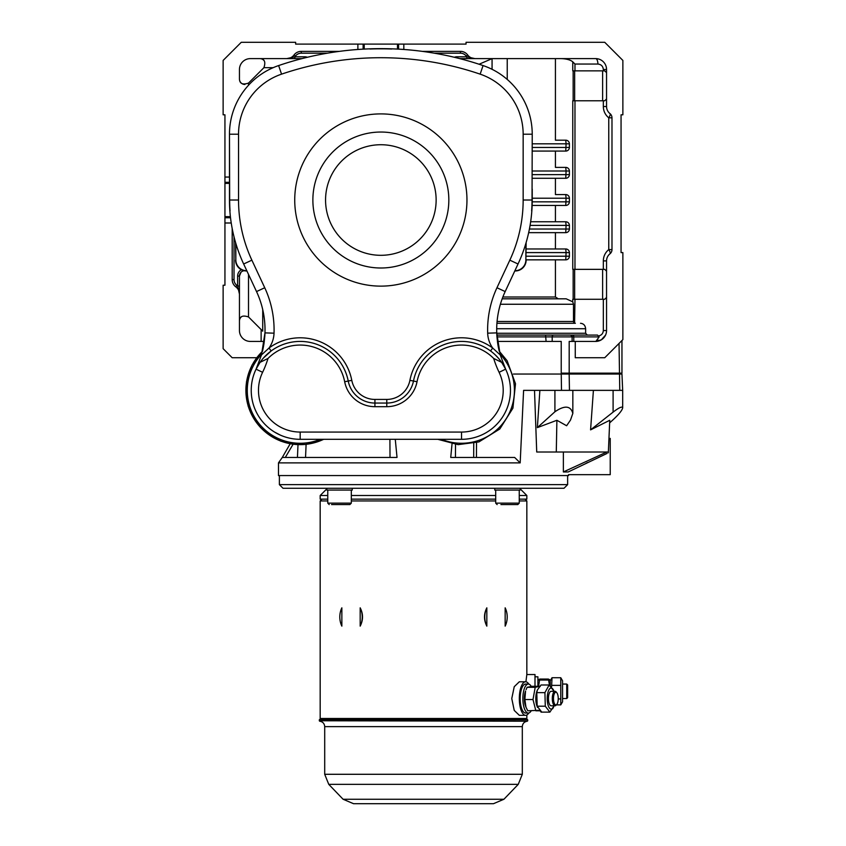 <?xml version="1.0" encoding="UTF-8"?>
<svg xmlns="http://www.w3.org/2000/svg" width="846" height="846" viewBox="0 0 846 846"><rect width="100%" height="100%" fill="white"/><g stroke="black" fill="none" stroke-linecap="round" stroke-linejoin="round"><path stroke-width="1.27" d="M261.499 354.908L256.063 369.163L260.039 362.352L268.013 358.45A45.324 45.324 0 0 1 344.671 381.736A30.816 30.816 0 0 0 374.926 406.683L374.926 403.056L386.781 403.056L374.926 403.056A27.188 27.188 0 0 1 348.235 381.049A27.188 27.188 0 0 0 374.926 403.056A27.188 27.188 0 0 1 348.235 381.049L351.788 380.351A52.568 52.568 0 0 0 269.017 348.034L261.499 354.908L264.967 332.88A90.638 90.638 0 0 0 256.528 291.574L243.659 263.994A151.371 151.371 0 0 1 229.478 200.016C229.668 209.374 229.668 209.374 229.478 200.016L229.478 192.772M229.478 200.016L229.478 134.207A72.513 72.513 0 0 1 278.63 65.565A72.513 72.513 0 0 0 229.478 134.207L229.657 200.016A151.191 151.191 0 0 0 230.049 210.897L229.869 210.897A151.371 151.371 0 0 0 243.659 263.994L256.528 291.574L264.735 287.746L251.875 260.166L243.659 263.994M380.848 48.645C390.207 48.74 390.207 48.74 380.848 48.645C371.5 48.74 371.5 48.74 380.848 48.645M532.229 192.772L532.229 200.016C532.039 209.374 532.039 209.374 532.229 200.016A151.371 151.371 0 0 1 518.038 263.994L505.178 291.574A90.638 90.638 0 0 0 496.739 332.88L500.208 354.908L492.689 348.034A52.568 52.568 0 0 0 409.908 380.351A23.572 23.572 0 0 1 386.781 399.428L374.926 399.428A23.572 23.572 0 0 1 351.788 380.351M437.816 439.317L458.12 444.647L478.931 441.898L499.817 428.985L512.909 408.195L515.51 383.777L507.103 360.703L499.225 351.164A90.638 90.638 0 0 1 497.554 342.366L496.909 336.243A3.627 3.627 0 0 1 496.909 336.264M490.543 350.953L492.689 348.034A27.188 27.188 0 0 1 487.677 333.176A99.712 99.712 0 0 1 496.962 287.746L509.831 260.166A142.308 142.308 0 0 0 523.156 200.016L523.156 134.207A63.45 63.45 0 0 0 480.158 74.152A308.187 308.187 0 0 0 281.549 74.152L278.63 65.565A317.25 317.25 0 0 1 369.977 48.835L369.977 49.015A317.07 317.07 0 0 1 391.73 49.015L391.73 48.835A317.25 317.25 0 0 1 483.077 65.565A72.513 72.513 0 0 1 532.229 134.207L532.039 200.016A151.191 151.191 0 0 1 531.648 210.897L531.838 210.897M256.074 369.131L260.134 362.225M263.423 358.038L271.164 350.953L269.017 348.034A27.188 27.188 0 0 0 274.03 333.176A99.712 99.712 0 0 0 264.735 287.746M280.565 435.214L274.538 432.063M256.063 369.163L262.598 372.303A41.697 41.697 0 0 0 300.182 432.063L300.182 439.317A48.952 48.952 0 0 1 256.063 369.163A48.952 48.952 0 0 0 300.182 439.317L461.525 439.317A48.952 48.952 0 0 0 505.633 369.163L500.208 354.908M495.745 355.373L498.273 358.038M501.572 362.225L505.622 369.131M409.908 380.351L413.472 381.049A48.952 48.952 0 0 1 501.667 362.352L505.633 369.163L499.098 372.303A97.893 97.893 0 0 1 493.694 358.45L501.667 362.352A48.952 48.952 0 0 0 413.472 381.049A27.188 27.188 0 0 1 386.781 403.056L386.781 399.428M348.235 381.049A48.952 48.952 0 0 0 260.039 362.352A48.952 48.952 0 0 1 348.235 381.049L344.671 381.736M523.156 134.207L532.229 134.207A72.513 72.513 0 0 0 483.077 65.565A317.25 317.25 0 0 0 278.63 65.565M380.848 132.039A67.987 67.987 0 0 1 439.73 234.014A67.987 67.987 0 0 1 321.977 234.014A67.987 67.987 0 0 1 380.848 132.039M264.787 336.264A3.627 3.627 0 0 1 264.798 336.243L264.153 342.366A90.638 90.638 0 0 1 262.482 351.164L251.981 365.165L246.482 381.768L248.174 406.27L260.473 427.537L280.872 441.21L305.205 444.52L323.881 439.317M264.798 336.243A90.638 90.638 0 0 0 264.967 332.88L274.03 333.176M487.677 333.176L496.739 332.88A90.638 90.638 0 0 0 496.909 336.243M532.229 189.144L532.229 200.016M235.823 243.384L235.823 259.849A10.882 10.882 135 0 0 246.694 270.72L246.799 270.72M514.907 270.72L515.003 270.72A10.882 10.882 45 0 0 525.884 259.849L525.884 243.384M525.884 259.849L526.138 242.527M526.138 260.103A10.882 10.882 45 0 1 515.256 270.974L515.003 270.72M235.569 242.527L235.823 259.849M246.44 270.974A10.882 10.882 135 0 1 235.569 260.103M234.014 236.785L234.014 279.603A7.254 7.254 0 0 0 236.912 285.398L235.823 286.857A9.063 9.063 0 0 1 239.45 294.101L237.631 286.001L237.631 276.06L239.45 276.06A5.436 5.436 0 0 1 243.997 270.688A5.436 5.436 0 0 0 239.45 276.06L239.45 330.543A10.882 10.882 0 0 0 250.321 341.424L264.28 341.424M261.128 341.424L261.128 329.57M241.787 316.541A5.436 5.436 0 0 0 239.45 321.015L239.45 286.001L237.631 286.001A10.882 10.882 0 0 0 236.912 285.398M262.725 309.636L262.725 331.156L248.735 317.165A5.436 5.436 0 0 0 248.513 316.964C242.696 314.998 239.672 316.341 239.45 321.015M239.45 276.06L240.983 272.275M242.77 271.048L243.997 270.699M232.195 228.579L232.195 279.603A9.063 9.063 0 0 0 235.823 286.857M256.666 357.742L232.195 357.742L223.133 348.668L223.133 285.218L224.941 285.218L224.941 217.739L230.514 217.739M364.214 49.079L364.214 44.108L466.051 44.108L466.051 42.3L604.742 42.3L622.868 60.426L622.868 114.813L621.059 114.813L621.059 252.594L622.868 252.594L622.868 339.606L604.742 357.742L575.259 357.742L575.259 341.424L595.679 341.424A10.882 10.882 0 0 0 606.55 330.543L606.55 260.896A9.063 9.063 0 0 1 609.955 253.821A5.436 5.436 0 0 0 611.986 249.581L611.986 117.827A5.436 5.436 0 0 0 609.955 113.586A9.063 9.063 0 0 1 606.55 106.511L606.55 69.488A10.882 10.882 0 0 0 595.679 58.617L474.363 58.617M230.398 216.65L224.941 216.65L224.941 114.813L223.133 114.813L223.133 60.426L241.258 42.3L295.645 42.3L295.645 44.108L363.135 44.108L363.135 49.142M264.322 60.954A5.436 5.436 0 0 0 259.859 58.617C264.523 58.839 265.877 61.864 263.91 67.68A5.436 5.436 0 0 1 263.698 67.902L248.735 82.866A5.436 5.436 0 0 1 248.513 83.077C242.686 85.034 239.672 83.691 239.45 79.027L239.45 69.488A10.882 10.882 0 0 1 250.321 58.617L286.762 58.617A9.063 9.063 0 0 0 294.017 54.99A9.063 9.063 0 0 1 301.271 51.363L339.405 51.363M224.941 216.65L224.941 217.739M422.302 51.363L460.436 51.363A9.063 9.063 0 0 1 467.69 54.99A9.063 9.063 0 0 0 474.934 58.617L466.833 56.798L466.833 58.617L459.759 58.617M621.958 373.149L621.958 340.515L621.958 373.149L569.189 373.149L569.189 341.424L575.259 341.424M466.833 58.617L500.726 58.617L492.065 58.638L479.069 64.233M555.431 58.617L555.431 140.193L565.763 140.193L566.08 143.82L532.229 143.82M555.431 151.074L555.431 167.392L565.763 167.392L566.08 171.008L532.229 171.008M555.431 178.263L555.431 194.58L565.763 194.58L566.08 198.207L532.229 198.207M555.431 205.462L555.431 221.768M555.431 232.65L555.431 248.967M555.431 259.838L555.431 297.009L558.265 298.818M502.175 298.818L566.186 298.818L572.763 301.81L573.493 304.253L573.493 321.48L574.973 323.246A1.956 1.787 -90 0 0 575.365 323.288L496.93 323.288L575.365 323.288M606.55 72.661L604.742 70.853L603.325 70.853L603.325 69.488C602.997 66.2 601.189 64.381 597.889 64.053L574.973 64.053L572.763 61.843A13.367 5.436 180 0 0 560.549 58.617M364.214 44.108L363.135 44.108M301.937 58.617L286.762 58.617L294.873 56.798L304.814 56.798A7.254 7.254 0 0 1 307.373 57.274M259.859 58.617L294.873 58.617L294.873 56.798A10.882 10.882 0 0 0 295.466 56.079L294.017 54.99M452.028 443.917L450.728 457.443L514.643 457.443L520.174 462.878L523.6 390.366L622.667 390.366L621.958 374.048L513.406 374.048M609.638 422.884L613.096 419.743C619.039 414.212 622.233 410.236 622.688 407.814C622.233 406.154 619.039 407.592 613.096 412.118L590.582 429.863L593.406 390.366M298.004 444.71L297.443 457.443M389.911 439.317L390.017 457.443M455.518 444.425L455.444 457.443M556.89 420.282L566.63 425.75L570.5 420.06L572.837 413.387C570.648 405.668 564.673 405.128 554.913 411.769L537.369 427.621L556.89 420.282L556.287 452.007L536.724 452.007L534.513 390.366M539.875 390.366L537.369 427.621M569.453 390.366L569.147 373.149M556.287 452.007L608.369 452.007L608.327 452.853L609.755 420.282L590.582 429.863M563.362 452.007L563.362 471.952L568.226 471.952L607.058 453.435M563.362 471.952L606.815 452.007M587.61 462.561L586.257 463.206M520.174 462.878L278.482 462.878L278.482 475.568L568.533 475.568L568.533 474.669L610.23 474.669L610.23 438.408L608.961 438.408M568.226 471.952C568.639 475.558 568.639 475.558 568.226 471.952M567.634 484.642L279.381 484.642L283.008 488.258L564.007 488.258L567.634 484.642L567.634 475.568M329.676 488.258L352.232 488.258L352.232 490.077L326.852 490.077L326.852 488.258M520.163 488.258L520.163 490.077L494.783 490.077L494.783 488.258M500.917 504.576L517.805 504.576L500.917 504.576M331.558 504.576L349.874 504.576L331.558 504.576M519.592 488.258L526.836 495.513L519.254 495.513M495.693 495.513L351.323 495.513M327.762 495.513L320.179 495.513L320.179 499.14L327.762 499.14M526.836 495.513L526.836 499.14L519.254 499.14M495.693 499.14L351.323 499.14M321.988 499.14L320.179 500.948L327.762 500.948M351.323 500.948L495.693 500.948M519.254 500.948L526.836 500.948L526.836 674.537L535 674.537L535 686.307M320.179 500.948L320.179 718.497L526.836 718.497L526.836 714.997M341.858 607.83L341.858 626.125A15.863 11.22 -90 0 1 341.858 607.83M360.185 626.125L360.185 607.83C363.294 613.921 363.294 620.023 360.185 626.125A15.863 11.22 -90 0 0 360.185 607.83M486.831 607.83L486.831 626.125C483.722 620.023 483.722 613.921 486.831 607.83A15.863 11.22 90 0 0 486.831 626.125M505.157 626.125L505.157 607.83A15.863 11.22 90 0 1 505.157 626.125M525.609 715.325L519.317 715.325L514.241 710.407L511.767 698.553L514.241 686.698L519.317 681.781L525.609 681.781A16.772 6.282 90 0 0 519.328 698.553A16.772 6.282 90 0 0 525.609 715.325A16.772 6.282 90 0 0 528.803 712.998M525.916 681.802L526.836 674.537M541.112 711.645L539.737 710.799M554.014 691.298A10.512 3.934 90 0 0 553.918 691.045A10.512 3.934 90 0 0 547.457 694.936A10.512 3.934 90 0 0 551.444 709.043A10.512 3.934 90 0 0 553.918 706.061L549.879 712.12L545.289 706.198L544.919 692.631L549.128 684.985L541.017 684.985L537.369 689.998L536.798 692.631L537.168 706.198L541.757 712.12L541.017 712.12M552.671 708.789L553.443 707.288M540.076 710.799L535.856 710.799L532.991 699.547L535.211 687.301L540.298 686.307M528.803 684.118A16.772 6.282 90 0 0 525.609 681.781M528.295 713.062L525.609 713.062A14.498 5.436 -90 0 1 520.174 698.553A14.498 5.436 -90 0 1 525.609 684.054L528.295 684.054A14.498 5.436 90 0 0 522.87 698.553A14.498 5.436 90 0 0 528.295 713.062A14.498 5.436 90 0 0 531.214 710.799M531.267 686.413A14.498 5.436 90 0 0 529.289 684.298A14.498 5.436 90 0 0 528.295 684.054M525.958 707.14L525.546 706.061A10.512 3.934 -90 0 1 525.546 691.045L524.869 699.547L525.958 707.14L527.735 710.799L539.505 710.28M539.737 686.307L532.176 686.307L527.09 687.301L526.096 689.606M537.369 689.998L536.977 691.045A10.512 3.934 90 0 0 536.977 706.061L537.496 707.436M549.879 712.12L541.757 712.12M553.39 707.436L553.918 706.061A10.512 3.934 90 0 0 554.014 705.807M549.128 684.985L553.918 691.045M556.827 692.747L556.118 691.922A7.254 2.718 90 0 0 555.029 691.298L551.158 691.298A7.254 2.718 90 0 0 548.441 698.553A7.254 2.718 90 0 0 551.158 705.807L555.029 705.807A7.254 2.718 90 0 0 556.118 705.183L556.827 704.358A6.345 2.379 -90 0 1 553.485 698.553A6.345 2.379 -90 0 1 556.827 692.747A6.345 2.379 -90 0 1 558.244 698.553A6.345 2.379 -90 0 1 556.827 704.358M545.289 706.198L537.168 706.198M544.919 692.631L536.798 692.631M532.991 699.547L524.869 699.547M535.211 687.301L527.09 687.301M555.029 691.298A7.254 2.718 90 0 0 552.311 698.553A7.254 2.718 90 0 0 555.029 705.807M535 676.8L537.897 676.8L537.897 686.307M549.466 685.228L548.441 679.052L539.685 679.052L538.627 686.307M539.685 679.052L539.685 680.047L548.441 680.047L548.441 679.052M549.477 679.486L550.228 680.787L550.228 685.81M550.228 680.787L552.015 677.731L551.581 687.015M560.771 704.877L560.771 677.731L562.558 680.787L562.558 701.82L560.771 704.877L556.393 704.877M560.771 698.944L558.233 698.944M560.771 685.376L552.015 685.376M560.771 677.731L552.015 677.731M562.558 684.054L566.725 684.054L566.725 698.553L562.558 698.553M566.725 698.553L567.634 697.643L567.634 684.953L566.725 684.054M526.476 718.497L526.476 719.407M527.745 720.76L527.291 719.407L319.725 719.407L319.27 720.76L527.333 721.215L319.27 720.76M503.93 799.248L343.085 799.248L353.543 803.7L493.472 803.7L503.93 799.248L518.26 784.348L522.31 774.291L522.31 726.64C522.574 723.531 524.245 721.723 527.333 721.215M290.157 443.822L282.289 457.443L285.303 457.443L293.065 444.287M285.303 457.443L397.028 457.443L395.272 439.317M569.189 373.149L561.226 373.149L561.501 390.366M497.427 341.424L561.226 341.424L561.226 373.149M621.059 114.813L621.059 252.594M239.45 79.027A5.436 5.436 0 0 0 244.906 84.463M580.504 323.288C583.581 323.574 585.295 325.393 585.633 328.734L585.633 333.261L587.336 335.079L553.686 335.079L597.519 335.079L599.158 336.888L595.848 341.424L598.016 340.124M598.397 58.966L595.679 58.617A5.436 2.21 90 0 1 597.889 64.053M595.679 341.424L601.358 339.817L605.567 335.079M574.973 64.053L574.973 70.853L603.325 70.853M574.973 70.853L572.763 70.853L572.763 61.843M574.973 100.769L574.973 269.356L572.763 269.356L572.763 100.769L604.742 100.769L606.55 98.95L604.742 100.769M574.973 269.356L603.325 269.356L603.325 260.896C603.431 256.306 605.239 252.531 608.76 249.581A5.436 1.787 -128.7 0 1 609.955 253.821M606.55 271.175L604.742 269.356L603.325 269.356M572.763 301.81L572.763 299.273L604.742 299.273L606.55 297.464L604.742 299.273M496.835 335.079L553.686 335.079A1.808 1.512 90 0 0 552.184 336.888L552.184 341.424M573.577 322.009L573.884 322.548M574.603 323.109L574.973 299.273M611.986 249.581L608.76 249.581L608.76 117.827A5.436 1.787 128.7 0 0 609.955 113.586M555.431 140.193L565.763 140.193A3.627 3.627 0 0 1 569.39 143.82L569.39 147.447A3.627 3.627 0 0 1 565.763 151.074L532.229 151.074M532.229 147.447L569.39 147.447A3.627 3.627 0 0 1 565.763 151.074L566.08 143.82L569.39 143.82A3.627 3.627 0 0 0 565.763 140.193M565.763 167.392A3.627 3.627 0 0 1 569.39 171.008A3.627 3.627 0 0 0 565.763 167.392L555.431 167.392M532.229 174.636L569.39 174.636A3.627 3.627 0 0 1 565.763 178.263L566.08 171.008L569.39 171.008L569.39 174.636A3.627 3.627 0 0 1 565.763 178.263L532.229 178.263M555.431 194.58L565.763 194.58A3.627 3.627 0 0 1 569.39 198.207L569.39 201.834A3.627 3.627 0 0 1 565.763 205.462L532.123 205.462M532.219 201.834L569.39 201.834A3.627 3.627 0 0 1 565.763 205.462L566.08 198.207L569.39 198.207A3.627 3.627 0 0 0 565.763 194.58M530.654 221.768L565.763 221.768A3.627 3.627 0 0 1 569.39 225.396L569.39 229.023A3.627 3.627 0 0 1 565.763 232.65L528.665 232.65M529.416 229.023L569.39 229.023A3.627 3.627 0 0 1 565.763 232.65L566.08 225.396L569.39 225.396A3.627 3.627 0 0 0 565.763 221.768L566.08 225.396L530.082 225.396M526.138 248.967L565.763 248.967L566.08 252.594L526.138 252.594M526.138 256.222L569.39 256.222A3.627 3.627 0 0 1 565.763 259.838L566.08 252.594L569.39 252.594A3.627 3.627 0 0 0 565.763 248.967A3.627 3.627 0 0 1 569.39 252.594L569.39 256.222A3.627 3.627 0 0 1 565.763 259.838L526.138 259.838M492.065 69.319L492.065 58.638M507.23 58.617L507.23 79.439M499.965 354.04A52.886 52.886 0 0 1 441.485 439.317M281.549 74.152A63.45 63.45 0 0 0 238.54 134.207L229.478 134.207M251.875 260.166A142.308 142.308 0 0 1 238.54 200.016L238.54 134.207M380.848 113.903A86.112 86.112 0 0 0 306.273 243.077A86.112 86.112 0 0 0 455.423 243.077A86.112 86.112 0 0 0 380.848 113.903M374.926 403.056L374.926 399.428M417.036 381.736L413.472 381.049A27.188 27.188 0 0 1 386.781 403.056L386.781 406.683A30.816 30.816 0 0 0 417.036 381.736A45.324 45.324 0 0 1 493.694 358.45M268.013 358.45A97.893 97.893 0 0 1 262.598 372.303M374.926 406.683L386.781 406.683M300.182 432.063L461.525 432.063A41.697 41.697 0 0 0 499.098 372.303M461.525 439.317L461.525 432.063M238.54 200.016L229.657 200.016M480.158 74.152L483.077 65.565M523.156 200.016L532.039 200.016M509.831 260.166L518.038 263.994M496.962 287.746L505.178 291.574M380.848 144.729A55.297 55.297 0 0 1 428.732 227.669A55.297 55.297 0 0 1 332.964 227.669A55.297 55.297 0 0 1 380.848 144.729M248.513 274.4L248.513 316.964M231.233 222.995L224.941 222.995M357.879 49.48L357.879 44.108M224.941 177.047L229.478 177.047M248.513 83.077L248.513 85.245M229.478 183.381L224.941 183.381M403.828 44.108L403.828 49.48M573.154 299.273L573.154 269.356M573.154 100.769L573.154 70.853M397.483 49.079L397.483 44.108M454.323 57.274A7.254 7.254 0 0 1 456.893 56.798L466.833 56.798A10.882 10.882 0 0 1 466.231 56.079A7.254 7.254 0 0 0 460.436 53.182L434.284 53.182M327.423 53.182L301.271 53.182A7.254 7.254 0 0 0 295.466 56.079M273.152 67.68L263.91 67.68M619.039 343.434L619.758 390.366M305.543 457.443L306.104 444.425M473.749 443.357L473.675 457.443M476.446 457.443L476.531 442.648M554.913 411.769L554.913 390.366M613.096 412.118L613.096 390.366M519.254 490.077L519.254 503.127L495.693 503.127L495.693 490.077M351.323 490.077L351.323 503.127L327.762 503.127L327.762 490.077M527.745 719.851L319.27 719.851M522.31 726.64L324.705 726.64C324.441 723.531 322.77 721.723 319.682 721.215M522.31 774.291L324.705 774.291L324.705 726.64M518.26 784.348L328.756 784.348L324.705 774.291M237.631 276.06A7.254 7.254 0 0 1 241.374 269.715M398.572 49.142L398.572 44.108M229.478 182.302L224.941 182.302M599.158 336.888L496.962 336.888M574.656 70.853L574.656 100.769M602.616 100.769L602.616 70.853M611.986 117.827L608.76 117.827C605.239 114.876 603.431 111.101 603.325 106.511L603.325 100.769M574.656 269.356L574.656 299.273M602.616 299.273L602.616 269.356M598.926 335.883C601.654 335.143 603.124 333.366 603.325 330.543L603.325 299.273M606.55 330.543L603.325 330.543M603.325 69.488L606.55 69.488M603.325 260.896L606.55 260.896M603.325 106.511L606.55 106.511M496.75 333.261L585.633 333.261M585.633 328.734L496.697 328.734M573.493 304.253L500.388 304.253M497.078 321.48L573.493 321.48M502.862 297.009L555.431 297.009M572.753 335.079A1.808 1.015 90 0 1 573.768 336.888L573.768 341.424M546.093 341.424L545.564 335.079M460.436 51.363L460.436 53.182M467.69 54.99L466.231 56.079M301.271 53.182L301.271 51.363M234.014 279.603L232.195 279.603M456.893 56.798L456.893 57.888M304.814 57.888L304.814 56.798M261.742 354.04A52.886 52.886 0 0 0 320.222 439.317M262.429 351.376A54.271 54.271 0 0 0 323.616 439.317M279.381 484.642L279.381 475.568M495.693 503.127L497.141 504.576M519.254 503.127L517.805 504.576M351.323 503.127L349.874 504.576M327.762 503.127L329.21 504.576M326.852 488.84L320.179 495.513M525.028 499.14L526.836 500.948M537.897 680.787L538.648 679.486M320.539 718.497L320.539 719.407M343.085 799.248L328.756 784.348M282.289 457.443L278.482 462.878M572.837 390.366L572.837 413.387M622.688 390.366L622.688 407.814M572.108 341.424L572.108 336.888C572.583 336.465 571.97 335.851 570.299 335.079"/></g></svg>

